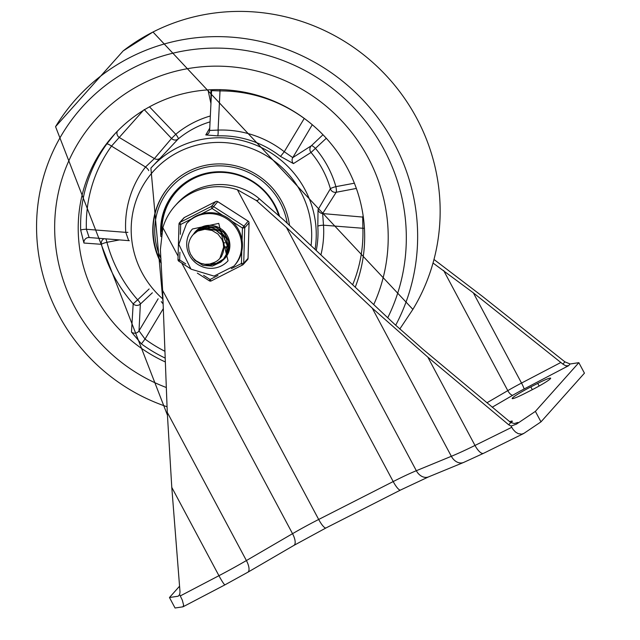 <?xml version="1.0" encoding="UTF-8"?>
<svg xmlns="http://www.w3.org/2000/svg" width="640" height="640" viewBox="0 0 640 640"><rect width="100%" height="100%" fill="white"/><g stroke="black" fill="none" stroke-linecap="round" stroke-linejoin="round"><path stroke-width="0.96" d="M531.984 389.84A17.888 1.528 -28.1 0 0 550.648 378.192A17.888 1.528 -28.1 0 0 537.736 383.392L530.832 386.904A17.888 1.528 -28.1 0 0 512.176 398.552A17.888 1.528 -28.1 0 0 525.08 393.352L531.984 389.84M510.928 422.672A17.888 1.528 -28.1 0 0 512.296 421.16A17.888 1.528 -28.1 0 0 509.576 421.704M434 259.48L482.216 296.192L564.904 361.856L562.888 364.112L473.36 292.864L433.032 263.024M508.728 424.808L511.04 426.032L516.4 424.176L517.952 422.432L514.392 423.528L510.744 422.552L508.728 424.808L427.832 357.136L372.224 308.104L286.416 227.392L256.52 200.632L237.4 189.76A60.472 58.68 -138.3 0 0 175.008 205.896A60.472 58.68 -138.3 0 0 162.872 227.672L160.376 249.536L162.616 290.368L167.272 412.36L171.784 487.384L180.024 592.008L179.64 594.608L182.36 600.256L183.64 605.28L182.848 606.84L175.056 608L169.464 597.52L179.568 586.192M492.216 407.216L512.896 395.168A25.84 2.208 151.9 0 1 524.056 389.016L568.56 365.72L570.12 363.976L578.84 362.68L584.44 373.16L540.984 421.864L524.04 433.28L521.784 434.152L518.176 433.648L515.472 431.992L513.056 429.424L511.04 426.032M179.656 594.576L178.184 596.216L179.64 594.608M568.56 365.72L565.72 365.792L562.888 364.112M570.12 363.976L564.904 361.856M175.008 205.896L176.928 203.752A60.472 58.68 41.7 0 1 257.464 197.208L284.408 220.592L395.2 324.784L423 349.304L510.744 422.552M178.184 596.216L169.464 597.52M578.84 362.68L535.384 411.384L516.4 424.176M540.984 421.864L535.384 411.384M142.144 83.84A168.968 163.968 -138.3 0 0 95.368 119.848A168.968 163.968 -138.3 0 0 166.32 387.512A168.968 163.968 -138.3 0 1 95.368 119.848A168.968 163.968 -138.3 0 1 142.144 83.84A168.968 163.968 -138.3 0 1 334.816 113.888A168.968 163.968 -138.3 0 1 373.728 304.592A168.968 163.968 -138.3 0 0 334.816 113.888A168.968 163.968 -138.3 0 0 142.144 83.84M289.512 225.392A69.576 67.52 -138.3 0 0 188.784 171.2A69.576 67.52 -138.3 0 0 169.528 186.024A69.576 67.52 -138.3 0 0 161.288 263.56M355.248 287.216A145.112 140.824 -138.3 0 0 315.88 127.888A145.112 140.824 -138.3 0 0 153.336 104.808A145.112 140.824 -138.3 0 0 113.16 135.736A145.112 140.824 -138.3 0 0 165.352 361.968M114.816 133.912L106.704 144.072A145.112 140.824 -138.3 0 0 80.688 230.184L83.944 243.032L101.392 244.312A4.968 0.672 165.2 0 1 106.936 242.304L119.496 239.912M104.056 238.704A4.968 4.864 -88.2 0 0 101.392 244.312A145.112 140.824 -138.3 0 0 133.184 303.856L131.472 332.048L141.4 343.896A145.112 140.824 -138.3 0 0 165.2 358.096M315.04 249.4A95.416 92.592 -138.3 0 0 276.64 156.792A95.416 92.592 -138.3 0 0 177.296 147.768A95.416 92.592 -138.3 0 0 150.88 168.104L178.176 138.992A4.968 1.184 50.2 0 0 175.768 134.304L149.488 106.84M322.976 134.736L311.352 145.752L292.776 157.624L284.272 151.72L280.52 156.432L293.44 163.592L311.024 152.48A95.416 92.592 41.7 0 1 330.384 188.744L318.04 209.672L317.808 226.256A95.416 92.592 41.7 0 1 316.24 250.528M209.736 128.168L205.784 134.936L217.608 135.872A95.416 92.592 41.7 0 1 280.52 156.432M144.16 109.512L171.544 138.456A4.968 4.72 -136.3 0 0 178.176 138.992A95.416 92.592 41.7 0 1 195.032 127.896A95.416 92.592 41.7 0 1 210.048 121.864M160.256 158.096A4.968 4.728 -137.2 0 1 154.4 158.568L171.544 138.456L175.768 134.304A100.384 97.416 -138.3 0 1 210.336 115.984M354.376 183.2L335.896 186.648A100.384 97.416 -138.3 0 0 315.528 148.496A4.968 1.2 -133.6 0 0 311.352 145.752A4.968 4.824 -120.6 0 0 311.024 152.48L326.288 138.272M363.16 215.92L362.688 217.072L322.64 213.568L336.192 192.272A4.968 4.76 -150.7 0 1 330.384 188.744A4.968 0.656 -15.8 0 1 335.896 186.648A4.968 0.96 -100.5 0 1 336.192 192.272L356.344 188.432M320.912 254.928A100.384 97.416 -138.3 0 0 323.496 225.184L362.88 228.272L362.688 217.072A4.968 4.592 -159.8 0 0 363.32 217.08M133.184 303.856A4.968 4.704 -174.4 0 0 140.352 304.064A4.968 1.192 46.7 0 0 137.64 299.808L133.184 303.856M164.944 351.296A140.144 136 41.7 0 1 145.024 339.088L139.008 330.856L140.352 304.064L152.352 292.8M105.776 238.84A4.968 0.96 -100.8 0 1 106.936 242.304A140.144 136 41.7 0 0 137.64 299.808L149.112 288.968M211.448 89.72L211.584 90.656A4.968 4.904 170.9 0 0 211.536 89.72M219.936 89.632A4.968 0.816 89.8 0 1 220.008 90.92A140.144 136 41.7 0 1 304.24 118.448L284.272 151.72A100.384 97.416 -138.3 0 0 218.088 130.088L220.008 90.92L211.584 90.656L211.04 101.592L210.928 89.744M129.352 240.688L89.168 237.544L86.384 229.272A140.144 136 41.7 0 1 111.512 146.104L145.512 167.008L154.4 158.568L119.392 137.544A4.968 4.512 41.9 0 1 117.384 131.216M106.704 144.072A4.968 1.192 35.8 0 1 111.512 146.104L143.264 110.472M312.28 124.744L292.776 157.624A4.968 4.816 -122.5 0 0 293.44 163.592M209.664 130.456L218.088 130.088A4.968 0.84 -92.1 0 1 217.608 135.872M211.04 101.592L209.624 130.584L209.04 132.608A4.968 4.88 29.8 0 1 205.784 134.936M127.912 232.368A4.968 0.856 176.2 0 0 125.768 232.352A100.384 97.416 -138.3 0 1 145.512 167.008A4.968 1.2 -142.3 0 1 148.704 170.64M80.688 230.184A4.968 0.88 -1.9 0 1 86.384 229.272L125.768 232.352L128.512 240.128M318.04 209.672A4.968 4.76 30.9 0 0 322.64 213.568L323.496 225.184A4.968 0.856 -3.8 0 0 317.808 226.256M161.28 301.632L163.136 303.992M304.272 118.416L308.504 121.656M89.152 237.536A4.968 4.888 -88.1 0 0 88.968 237.528L88.968 237.528A4.968 4.888 -88.1 0 0 83.944 243.032M163.312 308.608L145.024 339.088L141.4 343.896M158.144 298.784L139.008 330.856A4.968 4.736 3.6 0 1 131.472 332.048M352.648 284.768A140.144 136 41.7 0 0 362.88 228.272A4.968 0.88 178.1 0 1 364.424 228.312M279.512 216.072A61.624 59.8 -138.3 0 0 192.52 178.192A61.624 59.8 -138.3 0 0 175.456 191.32A61.624 59.8 -138.3 0 0 160.912 236.56M169.688 185.848A69.576 67.52 -138.3 0 0 161.224 262.488M160.984 258.648A67.584 65.592 41.7 0 1 201.6 168.312A67.584 65.592 41.7 0 1 287.216 223.232M161.92 231.24A60.632 58.84 41.7 0 1 176.52 191.624A60.632 58.84 41.7 0 1 233.664 173.928A60.632 58.84 41.7 0 1 278.688 215.328M278.992 215.6A60.632 58.84 -138.3 0 0 234.056 173.8A60.632 58.84 -138.3 0 0 176.68 191.448A60.632 58.84 -138.3 0 0 176.6 191.536M161.256 234.456A61.624 59.8 41.7 0 1 175.696 191.056M206.576 226.432L206.568 226.936M206.592 227.776L206.616 228.256M223.64 246.688L224.432 246.784M224.632 246.808L225.408 246.864M225.584 246.872L226.288 246.888M205.616 227.512L205.608 228.016M205.632 228.856L205.648 229.28M223.672 247.88L224.44 247.936M224.624 247.944L225.336 247.96M226.296 247.944L226.888 247.904M226.96 255.376L226.48 255.784M198.448 228.92L198.136 229.384M227.048 255.448L226.592 255.904M226.52 255.976L226.072 256.392M197.952 229.352L197.584 229.864M197.52 229.944L197.184 230.448M227.136 255.344L226.144 256.472M226.072 256.544L225.656 256.96M225.576 257.032L225.128 257.448M197.056 230.352L197.528 229.752M196.992 230.432L196.632 230.928M196.568 231.008L196.216 231.536M226.648 255.92L227.104 255.4M195.136 232.496L201.392 227.304L204.88 225.928M228.2 253.312L225.216 257.504M225.144 257.584L224.696 258.032M196.104 231.416L198.304 229.024M198.152 229.144L196.544 230.864M196.04 231.496L195.672 232M225.688 257L227.864 254.024M202.168 226.832L196.016 231.432M194.584 233.048L200.432 228.384L206.256 226.48L215.84 227.36L223.936 232.632L228.608 241L228.728 250.408L224.224 258.624M224.152 258.696L216.344 263.32L209.76 264.032M223.648 259.2L216.4 263.424L209.112 264.144M195.96 231.488L195.576 231.944M223.784 259.04L224.224 258.608M224.296 258.536L228.824 250.44L228.8 241.04L224.216 232.624L216.176 227.272L206.6 226.296L200.576 228.224L195.048 232.52M193.568 234.192L199.48 229.456L201.688 228.488L211.224 227.536L220.16 231.2L226.344 238.584L228.288 247.864L225.544 256.76L223.28 259.672M223.208 259.752L218.8 263.096L209.696 265.304L202.72 263.896M194.104 233.64L194.512 233.136M223.768 259.144L225.576 256.776L228.416 247.912L226.568 238.616L220.464 231.168L211.568 227.408L202.016 228.264L199.616 229.296L194.064 233.616M219.856 258.432L223.632 247.152L223.24 243.032L221.928 239.344L217.944 234.056L212.12 230.488L204.856 229.296L197.376 231.16L206.52 228.416L215.96 230.344L223.432 236.464L227.136 245.264L226.184 254.584L222.744 260.296L220.84 262.144L212.4 266.072L202.952 265.408L194.808 260.288L192.136 256.832M222.808 260.224L226.256 254.616L227.304 245.312L223.696 236.472L216.288 230.28L206.864 228.248L198.656 230.368L193.256 234.52M188.472 245.224L189.008 250.096L190.528 254.216L193.344 258.312L196.16 260.864L200.816 263.336L204.936 264.264L209.752 264.032L213.912 262.592A16.184 15.704 -138.3 0 0 219.768 258.52A16.184 15.704 -138.3 0 0 223.632 247.152M220.36 257.84L220.76 257.416M220.256 257.96L220.656 257.528M220.712 257.384L221.128 256.976M221.232 256.864L221.616 256.456M223.12 242.544L223.688 242.672M223.96 242.72L225 242.88M197.376 231.16A19.584 19 -138.3 0 0 193.088 234.712A19.584 19 -138.3 0 0 188.456 245.336M228.048 260.768A23.856 23.152 41.7 0 1 189.544 255.416A23.856 23.152 41.7 0 1 192.456 229L218.76 223.384L228.048 260.768A23.856 23.152 41.7 0 1 189.544 255.416A23.856 23.152 41.7 0 1 192.456 229M222.64 260.408A19.88 19.288 -138.3 0 0 225.088 258.12A19.88 19.288 -138.3 0 0 223.096 230.488A19.88 19.288 -138.3 0 0 195.424 231.648A19.88 19.288 -138.3 0 0 193.416 234.352M223.92 258.976A19.88 19.288 -138.3 0 0 225.704 257.384A19.88 19.288 41.7 0 1 223.92 258.976M196.08 230.952A19.88 19.288 -138.3 0 0 194.688 232.928A19.88 19.288 41.7 0 1 196.08 230.952M180.384 234.312L180.664 224.456A1.984 0.448 -117 0 1 180.048 222.352L184.368 217.512A1.984 0.448 -117 0 1 184.392 217.488A1.984 0.448 -117 0 1 184.432 217.48M217.952 275.472L210.048 279.488L209.344 280.768M233.984 266.064A31.808 30.864 -138.3 0 0 221.744 216.12A31.808 30.864 -138.3 0 0 186.52 223.704L178.808 244.352L190.976 269.144L214.024 276.096L233.984 266.064L234.784 265.168A31.808 30.864 -138.3 0 0 241.784 251.272L241.44 263.52A1.984 0.448 63 0 0 242.664 264.936L242.664 264.936A1.984 0.448 63 0 0 242.696 264.912L211.272 280.904A1.984 0.448 -117 0 1 210.048 279.488L203.592 275.336M241.784 251.272A31.808 30.864 -138.3 0 0 242.096 240.272A31.808 30.864 -138.3 0 0 231.96 221.28L242.44 228.024L244.72 227.776L249.04 222.824M231.96 221.28A31.808 30.864 -138.3 0 0 222.544 215.224A31.808 30.864 -138.3 0 0 201.224 214L212.056 208.488L217.744 201.68M215.832 201.512A1.984 0.448 63 0 0 215.784 201.52A1.984 0.448 63 0 0 215.752 201.544A1.984 1.928 -138.3 0 1 217.72 201.664L248.152 221.152L242.44 228.024L242.096 240.272M185.72 263.856L179.664 259.96L177.992 259.544L179.016 224.096M248.04 258.328L243.72 263.28L241.44 263.52L231.392 268.632M201.224 214A31.808 30.864 -138.3 0 0 191.496 218.944A31.808 30.864 -138.3 0 0 187.32 222.808L186.52 223.704M539.144 386.016L537.736 383.392M532.312 389.672L530.832 386.904M511.736 427.32L474.992 445.448A63.616 5.432 151.9 0 1 451.352 456.296A11.928 9.048 67.6 0 0 463.592 462.464L428.576 476.88A11.928 9.048 67.6 0 1 416.336 470.712L286.416 227.392M463.592 462.464L483.536 453.32A11.928 4.2 63.7 0 1 474.992 445.448L427.832 357.136M372.224 308.104L451.352 456.296L416.336 470.712A47.712 4.072 -28.1 0 0 393.2 481.56A11.928 2.696 63 0 0 400.528 490.04L326 527.944A11.928 2.696 63 0 1 318.68 519.464L181.808 263.136M237.4 189.76L393.2 481.56L318.68 519.464A47.712 4.072 -28.1 0 0 292.536 533.68A11.928 4.72 59.8 0 1 293.92 545.392L326 527.944M162.616 290.368L292.536 533.68L246.4 560.552A63.616 5.432 151.9 0 1 218.936 575.696A11.928 1.144 62.4 0 0 225 584.824L183.088 606.76M178.088 256.168L162.872 227.672M225 584.824L247.784 572.264A11.928 4.72 59.8 0 0 246.4 560.552L167.272 412.36M171.784 487.384L218.936 575.696L180.328 595.896M560.952 362.424L521.52 383.064L473.36 292.864M524.056 389.016A5.96 0.568 62.4 0 0 521.52 383.064A31.808 2.72 -28.1 0 0 507.792 390.632L486.928 402.784M516.816 423L517.952 422.432M443.64 270.496L507.792 390.632A5.96 2.36 -120.2 0 0 512.896 395.168M259.28 198.664L257.368 200.808A60.472 58.68 -138.3 0 0 256.784 200.336L256.52 200.632M387.736 317.768A187.32 181.776 -138.3 0 0 349.312 103.136A187.32 181.776 -138.3 0 0 133.528 67.72A187.32 181.776 -138.3 0 0 37.456 244.984A187.32 181.776 -138.3 0 0 167.056 406.76M395.688 325.248A197.248 191.408 -138.3 0 0 359.52 96.48A197.248 191.408 -138.3 0 0 130.4 57.28A197.248 191.408 -138.3 0 0 55.56 126.664L167.376 415.008M399.776 329.04L412.88 309.384A197.248 191.408 -138.3 0 0 385.88 75.248A197.248 191.408 -138.3 0 0 152.904 32.056A197.248 191.408 -138.3 0 0 123.176 50.888M162.952 299.088A91.44 88.736 41.7 0 1 178.528 151.984A91.44 88.736 41.7 0 1 272.168 159.504A91.44 88.736 41.7 0 1 311.056 245.656M207.976 89.904L210.944 103.52M222.544 215.224L212.056 208.488A1.984 0.448 63 0 1 211.44 206.384L215.752 201.544L184.368 217.512A1.984 1.928 -138.3 0 0 183.816 217.936L179.496 222.776A1.984 1.928 41.7 0 0 179.024 223.984L180.664 224.456L191.496 218.944M248.104 221.192A1.984 1.928 -138.3 0 1 249.04 222.944L248.032 258.44A1.984 1.928 -138.3 0 1 247.56 259.656L243.24 264.488A1.984 1.928 41.7 0 1 242.696 264.912A1.984 1.984 0 0 0 243.24 264.488A1.984 1.928 41.7 0 0 243.72 263.28L244.72 227.776A1.984 1.928 41.7 0 0 243.792 226.032L213.4 206.496A1.984 1.928 41.7 0 0 211.44 206.384L180.048 222.352A1.984 1.928 41.7 0 0 179.496 222.776A1.984 1.984 0 0 0 178.992 224.04L177.992 259.544A1.984 1.984 0 0 0 178.904 261.272L179.664 259.96L179.88 252.208M178.952 261.232L190.336 268.616M242.624 264.944L211.304 280.88A1.984 0.448 -117 0 1 211.272 280.904A1.984 1.984 0 0 1 209.296 280.8L197.36 273.136M247.784 572.264L293.92 545.392M483.536 453.32L523.408 433.656M400.528 490.04L428.576 476.88M412.88 309.384L152.992 32L123.184 50.88L55.56 126.664M150.88 168.104L163.104 303.184M247.56 259.656A1.984 1.984 0 0 0 248.064 258.384L249.064 222.888A1.984 1.984 0 0 0 248.152 221.152L217.76 201.624A1.984 1.984 0 0 0 215.784 201.52L184.392 217.488A1.984 1.984 0 0 0 183.816 217.936"/></g></svg>
